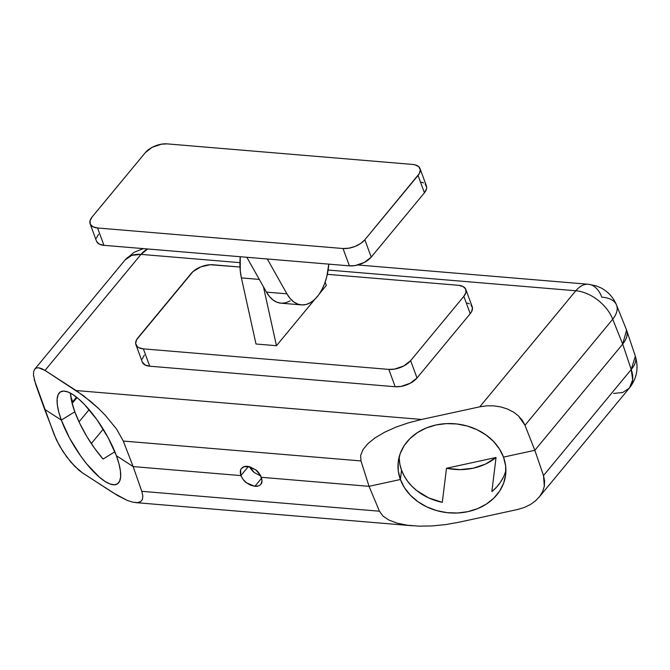 <?xml version="1.0" encoding="UTF-8"?>
<svg xmlns="http://www.w3.org/2000/svg" width="670" height="670" viewBox="0 0 670 670"><rect width="100%" height="100%" fill="white"/><g stroke="black" fill="none" stroke-linecap="round" stroke-linejoin="round"><path stroke-width="1" d="M258.519 485.901L254.893 486.328L246.552 482.827C244.475 481.495 242.59 479.083 240.873 475.6L133.146 466.588L116.413 455.751L133.146 466.588L141.78 491.319L142.836 495.917L142.442 499.418L140.6 501.679L137.383 502.617L132.92 502.199L127.367 500.448L113.883 493.229L82.787 473.112L78.943 470.24L70.727 461.948L62.846 451.354L56.473 440.022L44.597 409.278L61.338 420.107L69.529 438.054L80.676 455.977L86.832 464.067L99.143 476.965L104.822 481.269L109.888 483.916L114.143 484.795L117.434 483.874L119.62 481.177L120.633 476.831L120.416 470.985L118.992 463.866L116.413 455.751L133.146 466.588L141.78 491.319L379.463 511.21L369.061 486.328L261.334 477.308C262.272 480.733 262.163 482.978 261.015 484.042C259.608 485.8 257.565 486.562 254.893 486.328L261.627 478.187L254.893 486.328L250.689 485.248L246.552 482.827L243.101 479.444L240.873 475.6L248.453 466.437L240.873 475.6L133.146 466.588L240.873 475.6L248.453 466.437L240.873 475.6C240.011 472.09 240.17 469.779 241.342 468.69L241.569 468.405M260.856 476.035L254.19 472.501L249.583 466.68L255.806 469.896L260.437 475.315L262.003 481.026L260.814 484.301M103.079 459.059L114.863 451.781L103.079 459.059L94.646 448.381L86.765 436.371L79.981 423.875L74.797 411.799A54.094 16.809 -121.7 0 0 103.079 459.059M459.385 522.139L517.583 509.493L459.385 522.139L445.642 524.585L432.041 525.942L419.102 526.151L407.301 525.205L397.101 523.136L388.86 520.037L382.913 516.009L379.463 511.21L369.061 486.328L400.392 479.519L401.539 470.173L404.127 475.851L407.586 481.228L411.857 486.202L416.857 490.691L428.716 497.911L442.3 502.358L446.496 468.255L496.051 457.484L491.855 491.587L496.512 487.216L500.398 482.333L503.438 477.032M103.213 429.16L91.304 443.557L103.213 429.16M76.983 397.545L72.142 403.407L76.983 397.545M505.909 470.206A54.094 44.614 -173 0 1 491.855 491.587L496.051 457.484L485.524 464.067L473.238 468.204L459.947 469.628L446.496 468.255A54.094 44.614 -173 0 0 496.051 457.484L446.496 468.255L442.3 502.358A54.094 44.614 -173 0 1 401.539 470.173A54.094 44.614 -173 0 1 399.127 457.066L399.873 464.293L401.539 470.173L400.392 479.519A54.094 44.614 7 0 1 398.256 461.705A54.094 44.614 7 0 1 446.589 423.608A54.094 44.614 7 0 1 503.497 457.107L534.827 450.299L622.69 344.095L534.827 450.299L503.497 457.107L534.827 450.299L503.497 457.107L499.401 448.867L493.472 441.371L485.951 434.914L477.124 429.746L467.325 426.053L456.94 423.984L446.362 423.616L435.994 424.973L426.246 427.988L417.485 432.56L410.04 438.498L404.211 445.592L400.216 453.548L398.215 462.074L398.265 470.843L400.392 479.519L401.539 470.173L400.392 479.519L404.487 487.76L410.417 495.247L417.938 501.704L426.765 506.88L436.564 510.574L446.949 512.642L457.526 513.002L467.886 511.654L477.643 508.631L486.403 504.066L493.849 498.12L499.678 491.035L503.673 483.078L505.674 474.544L505.616 465.776L503.497 457.107A54.094 44.614 7 0 1 505.632 474.921A54.094 44.614 7 0 1 457.3 513.019A54.094 44.614 7 0 1 400.392 479.519L369.061 486.328L400.392 479.519L369.061 486.328L360.971 460.935L123.28 441.053L133.146 466.588L116.413 455.751A54.094 16.809 58.3 0 1 117.3 483.958A54.094 16.809 58.3 0 1 89.805 467.585A54.094 16.809 58.3 0 1 61.338 420.107L74.797 411.799L61.338 420.107L74.797 411.799L61.338 420.107L44.597 409.278L61.338 420.107L44.597 409.278L35.661 384.346L33.5 375.275L33.609 371.892L34.513 369.463L125.189 259.834L131.814 255.362L141.018 254.382L239.927 262.657L141.018 254.382A33.291 21.18 -140.4 0 0 125.189 259.834L134.05 252.305L143.338 248.62M626.567 330.076L622.69 344.095L625.361 340.192L626.885 336.357L627.195 332.722L626.283 329.439L627.195 332.722L626.885 336.357L625.361 340.192L622.69 344.095L631.224 369.522L622.69 344.095L534.827 450.299L543.496 475.566L631.224 369.522L543.496 475.566L544.316 486.253L542.658 491.504L539.693 496.428L535.523 500.842L530.313 504.585L524.258 507.5L517.583 509.493L524.258 507.5M261.015 484.042L259.935 485.139M127.367 500.448L117.476 495.465L82.787 473.112L74.873 466.471L66.665 456.848L59.404 445.676L54.161 434.621L34.195 379.48M419.102 526.151L407.301 525.205L397.101 523.136L388.86 520.037L382.913 516.009L379.463 511.21L141.78 491.319L142.836 495.917L142.442 499.418L140.6 501.679L137.383 502.617L132.92 502.199M539.007 497.291L629.431 387.997A33.291 21.18 -140.4 0 0 631.224 369.522A33.291 17.294 -18.5 0 0 635.344 356.189L631.224 369.522L632.681 379.823L629.431 387.997L622.807 392.461L613.594 393.449M260.798 476.018L254.19 472.501A12.487 7.94 -140.4 0 1 249.583 466.68L243.888 466.764L241.342 468.69C242.791 466.873 244.852 466.086 247.532 466.328L255.806 469.896C257.858 471.261 259.692 473.732 261.334 477.308L369.061 486.328L360.971 460.935L360.636 455.466L362.964 449.637L367.864 443.682L375.15 437.812L384.555 432.259L395.719 427.226L408.231 422.904L421.606 419.462L479.804 406.807L486.847 405.819L493.999 405.869L500.984 406.958L507.542 409.043L513.421 412.042L518.413 415.852L522.315 420.325L524.995 425.291L534.827 450.299L543.496 475.566L544.593 480.867L544.316 486.253L542.658 491.504L539.693 496.428L535.523 500.842M89.118 409.646L79.018 421.857L89.118 409.646M70.517 393.164L71.556 400.978L74.797 411.799A54.094 16.809 -121.7 0 1 70.517 393.164M357.839 264.968L588.402 284.264A33.291 18.953 94.8 0 0 575.815 290.763A33.291 18.953 -85.2 0 1 588.402 284.264A33.291 18.953 -85.2 0 1 601.827 297.187A33.291 17.37 158.1 0 1 616.526 305.043A33.291 17.37 158.1 0 1 612.723 319.247L524.995 425.291L534.827 450.299L622.69 344.095L612.723 319.247A33.291 21.18 -140.4 0 0 575.815 290.763L328.124 270.035L575.815 290.763L479.804 406.807L421.606 419.462L76.095 390.543L91.045 401.732L98.373 408.315L105.232 415.224L116.538 429.018L123.28 441.053L133.146 466.588L240.873 475.6L240.614 470.114M76.095 390.543L45.007 370.426L141.018 254.382L147.71 248.98A33.291 18.953 94.8 0 0 141.018 254.382L45.007 370.426L83.524 395.736L98.373 408.315L105.232 415.224L116.538 429.018L123.28 441.053L360.971 460.935L360.636 455.466L362.964 449.637L367.864 443.682L375.15 437.812L384.555 432.259L395.719 427.226L408.231 422.904L421.606 419.462L76.095 390.543M616.241 304.398C618.293 308.46 617.12 313.409 612.723 319.247A33.291 21.18 39.6 0 0 575.815 290.763L479.804 406.807L486.847 405.819L493.999 405.869L500.984 406.958L507.542 409.043L513.421 412.042L518.413 415.852L524.995 425.291L612.723 319.247L622.69 344.095C627.137 338.384 628.334 333.501 626.283 329.439M41.532 368.559L45.007 370.426L38.55 367.763L41.532 368.559M36.18 368.065L38.55 367.763L36.18 368.065L34.513 369.463L36.18 368.065M33.626 376.448L33.5 375.275M116.413 455.751L108.213 437.812L97.075 419.889L84.68 404.714L78.608 398.901L72.93 394.588L67.863 391.95L63.6 391.071L60.317 391.992L58.123 394.68L57.118 399.035L57.327 404.881L58.751 412L61.338 420.107A54.094 16.809 58.3 0 1 60.442 391.908A54.094 16.809 58.3 0 1 87.938 408.281A54.094 16.809 58.3 0 1 116.413 455.751M76.506 397.168L72.703 401.757L70.785 396.523L72.703 401.757L71.715 401.673L72.703 401.757L76.506 397.168M470.968 304.934L472.476 307.982L471.554 311.717L470.223 313.669L417.016 377.981L410.635 360.644L463.841 296.333L470.223 313.669A16.641 8.668 -20.2 0 0 472.208 306.776L465.826 289.44A16.641 8.668 159.8 0 0 458.397 285.294L327.337 274.332L458.397 285.294L462.987 286.484L465.642 289.005L465.943 292.455L463.841 296.333L410.635 360.644L403.792 365.946L394.655 369.078L388.818 369.396L143.355 348.861L138.765 347.671L137.157 346.558L135.658 343.509L136.571 339.774L192.977 271.601L200.899 266.844L210.12 264.725L239.994 267.02L212.934 264.759A16.641 8.668 159.8 0 0 191.118 273.511L137.911 337.822A16.641 8.668 159.8 0 0 135.926 344.707A16.641 8.668 159.8 0 0 143.355 348.861L388.818 369.396L395.191 386.732L149.737 366.197L143.355 348.861L149.737 366.197L145.139 365.008L142.291 362.009M255.999 344.003L276.459 345.712L314.816 299.348L276.459 345.712L263.436 286.743L276.459 345.712L255.999 344.003L241.401 277.908L259.298 279.407L241.401 277.908L255.999 344.003M319.573 293.594L326.391 285.361L319.573 293.594M467.275 303.041L469.369 303.82M465.826 289.44A16.641 8.668 159.8 0 1 463.841 296.333L470.223 313.669L417.016 377.981L410.166 383.282L401.037 386.414L395.191 386.732L149.737 366.197A16.641 8.668 -20.2 0 1 142.3 362.043L135.926 344.707M142.191 359.028L144.285 355.159M417.016 377.981L410.635 360.644A16.641 8.668 159.8 0 1 388.818 369.396L395.191 386.732A16.641 8.668 -20.2 0 0 417.016 377.981M325.084 282.338L326.391 285.361L325.084 282.338M240.254 256.727A41.984 23.902 94.8 0 0 241.401 277.908L240.279 270.856L240.254 256.727M98.49 234.282L96.396 238.16M96.698 241.619L99.344 244.131L103.942 245.321L349.397 265.856L355.242 265.546L364.371 262.414L371.222 257.104L424.428 192.792L426.522 188.923L426.681 187.106L425.174 184.057M423.574 182.952L421.48 182.173M371.222 257.104L364.84 239.768L418.047 175.456L424.428 192.792L371.222 257.104L364.84 239.768L419.387 173.505L420.299 169.77L418.8 166.721L415.107 164.837L412.603 164.426L167.14 143.883L161.303 144.201L152.165 147.333L145.323 152.634L92.117 216.946L90.023 220.824L90.316 224.283L92.971 226.795L97.56 227.984L343.023 248.52L349.397 265.856L103.942 245.321L97.56 227.984L343.023 248.52L348.861 248.21L355.058 246.434L360.669 243.47L364.84 239.768A16.641 8.668 159.8 0 1 343.023 248.52L349.397 265.856A16.641 8.668 -20.2 0 0 371.222 257.104M420.031 168.572L426.413 185.908A16.641 8.668 -20.2 0 1 424.428 192.792L418.047 175.456A16.641 8.668 159.8 0 0 420.031 168.572A16.641 8.668 159.8 0 0 412.603 164.426L167.14 143.883A16.641 8.668 159.8 0 0 145.323 152.634L92.117 216.946A16.641 8.668 159.8 0 0 90.132 223.839L96.505 241.175A16.641 8.668 -20.2 0 0 103.942 245.321L97.56 227.984A16.641 8.668 159.8 0 1 90.132 223.839M290.118 300.889L285.83 302.723L281.5 303.217L277.263 302.354L273.26 300.168L269.616 296.718L266.459 292.12L246.845 257.28L266.459 292.12A41.984 23.902 94.8 0 0 280.948 303.183L301.399 304.892A41.984 23.902 -85.2 0 1 286.911 293.828L266.459 292.12L286.911 293.828L267.297 258.988L286.911 293.828L290.068 298.426L293.711 301.877L297.715 304.071L301.952 304.934L306.282 304.431L310.57 302.597L314.674 299.482L318.459 295.177L321.809 289.834L324.607 283.628L326.767 276.752L328.786 264.139A41.984 23.902 -85.2 0 1 301.399 304.892M135.441 502.592L412.645 525.783M629.431 387.997C636.86 378.5 638.837 367.897 635.344 356.189L626.752 330.57M588.402 284.264L596.526 285.981L601.049 287.933C608.226 291.777 613.385 297.48 616.526 305.043L626.567 330.084"/></g></svg>
